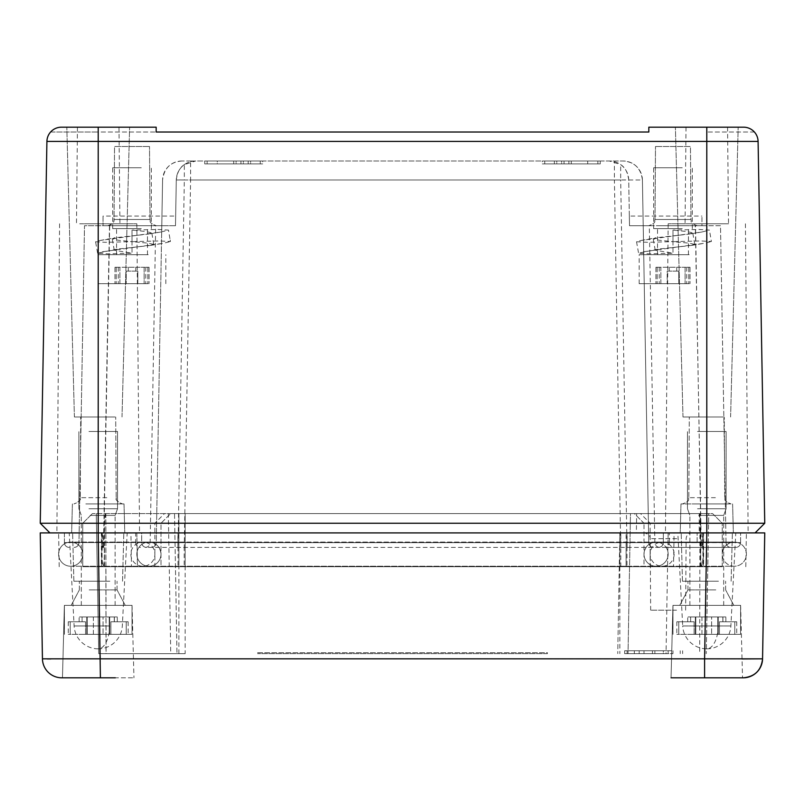 <?xml version="1.0" encoding="UTF-8"?>
<svg xmlns="http://www.w3.org/2000/svg" width="805" height="805" viewBox="0 0 805 805"><rect width="100%" height="100%" fill="white"/><g stroke="black" fill="none" stroke-linecap="round" stroke-linejoin="round"><path stroke-width="0.6" stroke-dasharray="4.03 3.02" d="M695.52 225.722L649.313 225.722L654.847 542.661L701.054 542.661L695.52 225.722L720.495 225.722L726.03 542.65L648.75 542.65L643.215 225.722L629.51 225.722L628.715 179.978A19.32 19.32 0 0 0 609.395 161L620.675 164.633C625.093 167.329 627.769 172.421 628.705 179.897L620.675 179.978L620.675 164.633M701.336 547.4L659.647 547.4C656.779 547.128 655.179 545.548 654.847 542.661L156.251 542.65L161.785 225.722L175.49 225.722L155.687 225.722L150.153 542.661C149.821 545.548 148.221 547.128 145.353 547.4L701.336 547.4L695.319 225.722L643.215 225.722L642.42 179.978A19.32 19.32 0 0 0 623.1 161L190.594 161L190.594 179.978L176.285 179.978A19.32 19.32 0 0 1 195.605 161L623.1 161C634.431 161.835 640.871 168.165 642.42 179.978L628.715 179.978L629.51 225.722L701.96 225.722L701.96 216.062L701.96 225.722L629.51 225.722L629.339 216.062L701.96 216.062M659.647 547.4L151.421 547.4A4.83 4.83 0 0 0 156.251 542.65L648.75 542.65L642.42 179.978L614.406 179.978L614.406 161M649.313 225.722L629.51 225.722L629.339 216.062M695.319 225.722L720.495 225.722L726.03 542.65L701.054 542.661L701.578 547.4M684.602 225.722L661.358 225.722L684.602 225.722M190.594 161L181.9 161L195.605 161L184.325 164.633L184.325 179.978L614.406 179.978L620.736 547.4M184.325 164.633C179.907 167.329 177.231 172.421 176.295 179.897L184.325 179.978L177.996 547.4M181.9 161C170.569 161.835 164.129 168.165 162.58 179.978A19.32 19.32 0 0 1 181.9 161M542.308 161L600.268 161L542.308 161L542.308 163.898L600.268 163.898L542.308 163.898M600.268 161L600.268 163.898M262.682 161L204.722 161L262.682 161L262.682 163.898L204.722 163.898L262.682 163.898M204.722 161L204.722 163.898M697.231 225.722C688.476 222.502 692.079 220.983 690.952 219.483L690.469 146.51L655.491 146.51L690.469 146.51L655.491 146.51L690.469 146.51L690.952 219.483L655.008 219.483L690.952 219.483C692.099 221.023 688.486 222.512 697.231 225.722L661.358 225.722M175.661 216.062L175.49 225.722L175.661 216.062L103.04 216.062L103.04 225.722L103.04 216.062M175.49 225.722L176.285 179.978L175.49 225.722L103.04 225.722L175.49 225.722M103.664 547.4L109.681 225.722L161.785 225.722L162.58 179.978L156.251 542.65A4.83 4.83 0 0 1 151.421 547.4A4.83 4.83 0 0 0 156.251 542.65A4.83 4.83 0 0 1 151.421 547.4L145.353 547.4M597.853 163.898L544.723 163.898L597.853 163.898L597.853 161L544.723 161L544.723 163.898M207.137 163.898L260.267 163.898L207.137 163.898L207.137 161L260.267 161L260.267 163.898M653.58 547.4A4.83 4.83 0 0 1 648.75 542.65A4.83 4.83 0 0 0 653.58 547.4A4.83 4.83 0 0 1 648.75 542.65A4.83 4.83 0 0 0 653.58 547.4M735.77 547.4A4.83 4.83 0 0 0 740.6 542.57A4.83 4.83 0 0 1 735.77 547.4L664.538 547.4A4.83 4.8 90 0 0 669.337 542.57L740.6 542.57A4.83 4.83 0 0 1 735.77 547.4L664.538 547.4M726.03 542.65C726.352 545.548 727.962 547.128 730.86 547.4A4.83 4.83 0 0 1 726.03 542.65A4.83 4.83 0 0 0 730.86 547.4M155.687 225.722L84.505 225.722L78.971 542.65C78.648 545.548 77.039 547.128 74.141 547.4A4.83 4.83 0 0 0 78.971 542.65L84.505 225.722L109.681 225.722M120.398 225.722L143.642 225.722L120.398 225.722M107.769 225.722C116.182 222.744 113.414 219.876 114.048 219.483L114.531 146.51L149.509 146.51L114.531 146.51L149.509 146.51L114.531 146.51L114.048 219.483L149.992 219.483L114.048 219.483C114.26 222.623 112.167 224.696 107.769 225.722L143.642 225.722M544.723 161L597.853 161M260.267 161L207.137 161M740.6 542.57L740.6 532.91L740.6 542.57L702.393 542.57L702.393 532.91L663.32 532.91L663.32 542.57A4.83 4.83 0 0 1 658.49 547.4A4.83 4.83 0 0 0 663.32 542.57L702.393 542.57L701.91 547.4M102.819 547.4A4.83 0.523 -90 0 1 102.295 542.57L64.4 542.57A4.83 4.83 0 0 0 69.23 547.4A4.83 4.83 0 0 1 64.4 542.57L64.4 532.91L668.15 532.91L619.85 532.91L617.747 653.66L619.85 532.91L619.679 542.57L697.13 542.57L697.13 532.91L697.13 542.57M69.23 547.4A4.83 4.83 0 0 1 64.4 542.57L102.607 542.57L102.607 532.91L141.68 532.91L141.68 542.57A4.83 4.83 0 0 0 146.51 547.4A4.83 4.83 0 0 1 141.68 542.57L102.607 542.57L103.09 547.4M556.798 161L554.383 161L556.798 161L556.798 163.898L554.383 163.898L556.798 163.898L556.798 161M554.383 161L554.383 163.898L554.383 161M561.628 161L564.043 161L561.628 161L561.628 163.898L564.043 163.898L561.628 163.898L561.628 161M564.043 161L564.043 163.898L564.043 161M571.288 161L587.71 161L568.873 161L571.288 161L571.288 163.898L587.71 163.898L568.873 163.898L571.288 163.898L571.288 161M568.873 161L568.873 163.898L568.873 161M250.607 161L248.192 161L250.607 161L250.607 163.898L248.192 163.898L250.607 163.898L250.607 161M243.362 161L240.947 161L243.362 161L243.362 163.898L240.947 163.898L243.362 163.898L243.362 161M217.28 161L233.702 161L217.28 161L217.28 163.898L233.702 163.898L217.28 163.898L217.28 161M236.117 161L233.702 161L236.117 161L236.117 163.898L233.702 163.898L236.117 163.898L236.117 161M702.393 532.91L136.85 532.91L137.444 566.72L184.184 566.72L184.184 547.4M130.903 532.91L101.38 532.91L101.43 566.72L131.487 566.72L130.903 532.91L663.32 532.91L663.32 542.57L620.816 542.57L620.816 547.4M64.4 542.57L64.4 532.91L102.607 532.91M674.097 532.91L703.62 532.91L703.57 566.72L673.513 566.72L674.097 532.91L141.68 532.91L141.68 542.57L669.337 542.57L669.337 532.91M587.71 161L587.71 163.898L587.71 161M248.192 161L248.192 163.898L248.192 161M240.947 161L240.947 163.898L240.947 161M233.702 161L233.702 163.898L233.702 161M742.039 658.963L100.404 658.832L98.2 532.91L49.91 532.91L706.79 532.91L98.21 532.91L98.21 523.25L40.25 523.25L49.91 532.91L755.09 532.91L706.79 532.91L755.09 532.91L764.75 523.25L706.79 523.25L704.596 677.81L743.236 677.81M726.613 532.91L665.453 532.91L726.613 532.91M719.529 532.91L680.225 532.91L719.529 532.91M85.471 532.91L124.775 532.91L85.471 532.91M78.387 532.91L139.547 532.91L78.387 532.91M98.21 523.25L706.79 523.25L706.79 141.428L98.21 141.428L98.21 523.25M725.315 223.79L668.15 223.79L725.315 223.79M719.167 503.93L680.98 503.93L719.167 503.93M85.833 503.93L124.02 503.93L85.833 503.93M79.685 223.79L136.85 223.79L79.685 223.79M758.089 141.428L706.79 141.428L706.79 127.19L648.83 127.19L706.79 127.19L648.83 127.19L648.83 132.02L648.83 127.19L648.83 132.02L156.17 132.02L156.17 127.19L98.21 127.19L98.21 132.02L156.17 132.02L98.21 132.02L98.21 127.19L156.17 127.19L61.401 127.19A14.49 14.49 0 0 0 50.604 132.02L98.21 132.02L50.604 132.02A14.49 14.49 0 0 1 61.401 127.19L98.21 127.19L98.21 141.428L46.911 141.428L40.25 523.25M696.365 223.79L728.525 223.79L696.365 223.79M695.168 503.93L731.041 503.93L695.168 503.93M86.588 503.93L122.461 503.93L86.588 503.93M87.785 223.79L119.945 223.79L87.785 223.79M743.599 127.19A14.49 14.49 0 0 1 754.396 132.02A14.49 14.49 0 0 0 743.599 127.19L675.395 127.19L743.599 127.19M696.828 127.19L727.559 127.19L696.828 127.19M88.248 127.19L118.979 127.19L88.248 127.19M113.264 127.19L66.815 127.19L113.264 127.19M754.396 132.02L706.79 132.02L754.396 132.02M156.17 132.02L156.17 127.19L156.17 132.02M698.408 416.99L724.279 416.99L698.408 416.99M89.828 416.99L115.699 416.99L89.828 416.99M109.621 416.99L74.402 416.99L109.621 416.99M718.201 416.99L682.982 416.99L718.201 416.99M148.925 542.087L70.679 542.087A12.075 12.075 0 0 0 58.604 554.162A12.075 12.075 0 0 0 70.679 566.237A12.075 12.075 90 0 1 58.604 554.162A12.075 12.075 0 0 1 70.679 542.087A12.075 12.075 -90 0 1 82.754 554.162A12.075 12.075 0 0 1 70.679 566.237L103.282 566.237A12.075 1.208 -90 0 0 104.489 554.162A12.075 1.208 -90 0 0 103.282 542.087A12.075 1.208 -90 0 0 102.074 554.162A12.075 1.208 -90 0 0 103.282 566.237L626.109 566.237L626.109 542.087L626.109 566.237L701.98 566.237A12.075 1.298 90 0 0 703.268 554.162A12.075 1.298 90 0 0 701.98 542.087A12.075 1.298 90 0 0 700.682 554.162A12.075 1.298 90 0 0 701.98 566.237L734.321 566.237A12.075 12.075 -90 0 0 746.396 554.162A12.075 12.075 0 0 0 734.321 542.087A12.075 12.075 0 0 1 746.396 554.162A12.075 12.075 0 0 1 734.321 566.237A12.075 12.075 0 0 1 722.246 554.162A12.075 12.075 0 0 0 734.321 566.237A12.075 12.075 0 0 0 746.396 554.162A12.075 12.075 0 0 0 734.321 542.087L148.925 542.087A12.075 12.075 0 0 0 136.85 554.162A12.075 12.075 0 0 1 148.925 542.087A12.075 12.075 -90 0 1 161 554.162A12.075 12.075 0 0 1 148.925 566.237A12.075 12.075 90 0 1 136.85 554.162A12.075 12.075 0 0 0 148.925 566.237A12.075 12.075 0 0 0 161 554.162C160.286 546.826 156.261 542.801 148.925 542.087A12.075 12.075 0 0 1 161 554.162A12.075 12.075 0 0 0 148.925 542.087A12.075 12.075 0 0 0 136.85 554.162A12.075 12.075 0 0 0 148.925 566.237A12.075 12.075 0 0 0 161 554.162M656.075 542.087L734.321 542.087A12.075 12.075 90 0 0 722.246 554.162A12.075 12.075 0 0 0 734.321 566.237L701.719 566.237A12.075 1.208 90 0 1 700.511 554.162A12.075 1.208 90 0 1 701.719 542.087A12.075 1.208 90 0 1 702.926 554.162A12.075 1.208 90 0 1 701.719 566.237L619.85 566.237L619.85 554.162L619.85 566.237L178.891 566.237L178.891 542.087L142.867 542.087A12.075 12.005 90 0 0 130.863 554.162A12.075 12.005 90 0 0 142.867 566.237A12.075 12.005 90 0 0 154.872 554.162A12.075 12.005 90 0 0 142.867 542.087L70.679 542.087A12.075 12.075 0 0 1 82.754 554.162C82.04 546.826 78.015 542.801 70.679 542.087A12.075 12.075 0 0 1 82.754 554.162A12.075 12.075 0 0 1 70.679 566.237L103.02 566.237A12.075 1.298 -90 0 1 101.732 554.162A12.075 1.298 -90 0 1 103.02 542.087A12.075 1.298 -90 0 1 104.318 554.162A12.075 1.298 -90 0 1 103.02 566.237L178.891 566.237L178.891 542.087L656.075 542.087A12.075 12.075 0 0 1 668.15 554.162A12.075 12.075 0 0 0 656.075 542.087A12.075 12.075 90 0 0 644 554.162A12.075 12.075 0 0 0 656.075 566.237A12.075 12.075 -90 0 0 668.15 554.162A12.075 12.075 0 0 1 656.075 566.237A12.075 12.075 0 0 1 644 554.162C644.714 546.826 648.739 542.801 656.075 542.087A12.075 12.075 0 0 0 644 554.162A12.075 12.075 0 0 1 656.075 542.087A12.075 12.075 0 0 1 668.15 554.162A12.075 12.075 0 0 1 656.075 566.237A12.075 12.075 0 0 1 644 554.162M734.321 542.087A12.075 12.075 0 0 0 722.246 554.162L723.474 548.849C723.393 548.849 725.506 543.043 734.321 542.087A12.075 12.075 0 0 0 722.246 554.162M699.233 513.59L708.722 513.59L706.277 653.66L708.38 532.91L699.203 532.91L699.233 513.59L636.675 513.59L636.342 532.91L619.85 532.91L619.679 542.57M619.85 532.91L697.13 532.91L619.85 532.91M700.682 566.72L161 566.72L161 523.25L170.66 513.59L161 523.25L161 566.72L82.754 566.72L644 566.72L644 523.25L644 566.72L722.246 566.72L700.682 566.72L700.682 523.25L722.246 523.25L712.586 513.59L634.34 513.59L644 523.25L82.754 523.25L700.682 523.25L699.646 513.59L712.586 513.59L722.246 523.25L644 523.25L634.34 513.59L619.85 513.59L630.476 513.59L628.031 653.66L630.476 513.59L708.722 513.59L708.38 532.91L668.14 532.91L667.556 566.72L131.487 566.72M636.342 532.91L699.203 532.91M104.318 566.72L104.318 523.25L105.354 513.59L92.414 513.59L185.15 513.59L185.15 653.66L98.723 653.66L96.278 513.59L98.723 653.66L106.029 653.66L105.767 513.59L96.278 513.59L174.524 513.59L176.969 653.66L174.524 513.59L636.675 513.59M185.15 653.66L106.029 653.66M718.342 625.958A24.14 11.572 -90 0 1 706.79 648.83A24.14 24.14 0 0 1 682.69 625.958L730.89 625.958L682.69 625.958L677.81 532.91L735.77 532.91L658.47 532.91M105.354 513.59L164.482 513.59L154.872 523.25L154.872 566.72M178.891 653.66L178.891 513.59L619.85 513.59L164.482 513.59M699.646 513.59L640.518 513.59L650.128 523.25L650.128 566.72M185.15 566.72L185.15 513.59L640.518 513.59M178.891 566.72L178.891 513.59L168.326 513.59L170.751 653.66M105.767 513.59L168.326 513.59M653.66 653.66L624.68 653.66L653.66 653.66M653.66 650.762L624.68 650.762L653.66 650.762M676.532 610.19L650.661 610.19L676.532 610.19M82.754 523.25L92.414 513.59L82.754 523.25L82.754 566.72L82.754 523.25M722.246 566.72L722.246 523.25L722.246 566.72M703.318 532.91L668.15 532.91L667.556 566.72L703.268 566.72L703.318 532.91L746.396 532.91L703.62 532.91M626.984 532.91L626.984 566.72L673.513 566.72M626.984 566.72L184.184 566.72M101.682 532.91L136.85 532.91L137.444 566.72L101.732 566.72L101.682 532.91L58.604 532.91L101.38 532.91M663.32 653.66L644 653.66L663.32 653.66L663.32 650.762L644 650.762L663.32 650.762L663.32 653.66M639.17 653.66L668.15 653.66L639.17 653.66L639.17 650.762L668.15 650.762L639.17 650.762L639.17 653.66M654.868 653.66L634.34 653.66L672.98 653.66L654.868 653.66L654.868 650.762L634.34 650.762L672.98 650.762L654.868 650.762L654.868 653.66M59.198 566.72L58.604 532.91L59.198 566.72M745.802 566.72L746.396 532.91L745.802 566.72M644 653.66L644 650.762L644 653.66M668.15 653.66L668.15 650.762L668.15 653.66M652.452 653.66L652.452 650.762L652.452 653.66M672.98 653.66L672.98 650.762L672.98 653.66M634.34 653.66L634.34 650.762L634.34 653.66M719.066 532.91L681.191 532.91L719.066 532.91M110.486 532.91L72.611 532.91L110.486 532.91M112.106 532.91L69.23 532.91L112.106 532.91M62.468 677.81L64.37 605.36L132.05 605.36L64.37 605.36L132.05 605.36L64.37 605.36L62.468 677.81L65.376 677.81L61.764 677.81A19.32 19.32 0 0 1 42.444 658.832L40.25 532.91M100.404 677.81L133.952 677.81L84.092 677.81L100.404 677.81L100.404 658.832L59.469 658.963M723.926 677.81L671.048 677.81L672.95 605.36L740.63 605.36L672.95 605.36L740.63 605.36L672.95 605.36L671.048 677.81L704.596 677.81M59.188 658.963L50.765 658.953M47.294 658.933L42.444 658.832M65.376 677.81L84.092 677.81M718.452 581.21L682.459 581.21L718.452 581.21M109.872 581.21L73.879 581.21L109.872 581.21M671.048 677.81L720.908 677.81M115.346 677.81L81.074 677.81M715.816 581.21L687.953 581.21L715.816 581.21M107.236 581.21L79.373 581.21L107.236 581.21M715.816 589.904L687.953 589.904L715.816 589.904M89.184 589.904L117.047 589.904L89.184 589.904M693.819 605.36L733.838 605.36L693.819 605.36M85.239 605.36L125.258 605.36L85.239 605.36M547.4 653.66L257.6 653.66L547.4 653.66L547.4 652.694L257.6 652.694L257.6 653.66L257.6 652.694L547.4 652.694L547.4 653.66M148.231 254.702L98.21 254.702L148.231 254.702M148.231 283.682L98.21 283.682L148.231 283.682M139.426 228.62L116.564 228.62L139.426 228.62M139.426 254.702L116.564 254.702L139.426 254.702M141.278 167.762L112.7 167.762L141.278 167.762M141.278 228.62L112.7 228.62L141.278 228.62M119.905 283.682L126.224 283.682L114.984 283.682L119.905 283.682L119.905 267.26L135.733 267.26L135.753 271.124L128.307 271.124L137.816 271.124L126.224 271.124L126.224 283.682L144.135 283.682L126.224 283.682L126.224 271.124L128.307 271.124L126.224 271.124L126.224 283.682L126.224 271.124L137.816 271.124L137.816 283.682L137.816 271.124L135.733 271.124L135.733 267.26L144.135 267.26L114.984 267.26L119.905 267.26L119.905 283.682M144.135 283.682L149.056 283.682L144.135 283.682L144.135 267.26L149.056 267.26L144.135 267.26L144.135 283.682M137.816 271.124L137.816 283.682L137.816 271.124M117.027 249.127L97.616 253.183L107.528 253.827L132.02 253.253L114.26 250.214L117.027 249.127L150.334 245.455L153.755 244.368L147.597 243.09L132.02 241.661L132.02 253.253L132.02 241.661L118.285 240.252L112.217 238.793L115.014 237.767L148.392 234.074L151.823 232.937L145.977 231.518L132.02 230.069L132.02 241.661L105.415 242.325L95.574 241.762L100.122 240.474L160.919 232.001L168.487 230.109L157.941 229.455L132.02 230.069L132.02 241.661L160.024 240.947L170.429 241.54L169.966 238.803M102.547 251.764L163.506 243.261L170.429 241.54M689.191 254.702L639.17 254.702L689.191 254.702M689.191 283.682L639.17 283.682L689.191 283.682M680.386 228.62L657.524 228.62L680.386 228.62M680.386 254.702L657.524 254.702L680.386 254.702M682.238 167.762L653.66 167.762L682.238 167.762M682.238 228.62L653.66 228.62L682.238 228.62M660.865 283.682L667.184 283.682L655.944 283.682L660.865 283.682L660.865 267.26L676.693 267.26L676.713 271.124L669.267 271.124L678.776 271.124L667.184 271.124L667.184 283.682L685.095 283.682L667.184 283.682L667.184 271.124L669.267 271.124L667.184 271.124L667.184 283.682L667.184 271.124L678.776 271.124L678.776 283.682L678.776 271.124L676.693 271.124L676.693 267.26L685.095 267.26L655.944 267.26L660.865 267.26L660.865 283.682M685.095 283.682L690.016 283.682L685.095 283.682L685.095 267.26L690.016 267.26L685.095 267.26L685.095 283.682M678.776 271.124L678.776 283.682L678.776 271.124M657.987 249.127L638.576 253.183L648.488 253.827L672.98 253.253L655.22 250.214L657.987 249.127L691.294 245.455L694.715 244.368L688.557 243.09L672.98 241.661L672.98 253.253L672.98 241.661L659.245 240.252L653.177 238.793L655.974 237.767L689.352 234.074L692.783 232.937L686.937 231.518L672.98 230.069L672.98 241.661L647.472 242.315L636.534 241.762L641.082 240.474L701.88 232.001L709.447 230.109L698.901 229.455L672.98 230.069L672.98 241.661L700.984 240.947L711.389 241.54L709.447 230.109M643.507 251.764L704.466 243.261L711.389 241.54M697.533 431.48L726.11 431.48L697.533 431.48M697.533 508.76L726.11 508.76L697.533 508.76M698.69 515.391L723.695 515.391L698.69 515.391M698.69 605.36L723.695 605.36L698.69 605.36M690.579 605.36L740.6 605.36L690.579 605.36M690.579 634.34L740.6 634.34L690.579 634.34M690.65 616.952L701.94 616.952L687.712 616.952L690.65 616.952L690.65 621.782L694.121 621.782L676.844 621.782L678.776 621.782L678.776 634.34L694.121 634.34L694.121 621.782L687.712 621.782L690.65 621.782L690.65 616.952M701.94 616.952L718.241 616.952L695.339 616.952L718.241 616.952L701.94 616.952L701.94 634.34L695.339 634.34L711.64 634.34L694.121 634.34L718.241 634.34L701.94 634.34L701.94 616.952M718.08 616.952L725.869 616.952L717.788 616.952L717.788 634.34L719.459 634.34L719.459 621.782L722.93 621.782L722.93 616.952L722.93 621.782L725.869 621.782L719.459 621.782L736.736 621.782L734.804 621.782L734.804 634.34L717.788 634.34L719.459 634.34L719.459 621.782L734.804 621.782L734.804 634.34L736.736 634.34L719.459 634.34L736.736 634.34L719.459 634.34L719.459 621.782L722.84 621.782L722.85 616.952L717.788 616.952L722.84 616.952L722.85 621.782L725.869 621.782L725.869 616.952L725.869 621.782L719.459 621.782L736.736 621.782L734.804 621.782L734.804 634.34L734.804 621.782L719.459 621.782L719.459 634.34L717.788 634.34L718.08 616.952M694.121 634.34L694.121 621.782L678.776 621.782L678.776 634.34L694.121 634.34L676.844 634.34L694.121 634.34L694.121 621.782L676.844 621.782L678.776 621.782L678.776 634.34L678.776 621.782L694.121 621.782L694.121 634.34L695.792 634.34L694.121 634.34M88.953 431.48L117.53 431.48L88.953 431.48M88.953 508.76L117.53 508.76L88.953 508.76M90.11 515.391L115.115 515.391L90.11 515.391M90.11 605.36L115.115 605.36L90.11 605.36M81.999 605.36L132.02 605.36L81.999 605.36M81.999 634.34L132.02 634.34L81.999 634.34M82.07 616.952L93.36 616.952L79.132 616.952L82.07 616.952L82.07 621.782L85.541 621.782L68.264 621.782L70.196 621.782L70.196 634.34L85.541 634.34L85.541 621.782L79.132 621.782L82.07 621.782L82.07 616.952M93.36 616.952L109.661 616.952L86.759 616.952L109.661 616.952L93.36 616.952L93.36 634.34L86.759 634.34L103.06 634.34L85.541 634.34L109.661 634.34L93.36 634.34L93.36 616.952M109.5 616.952L117.289 616.952L109.208 616.952L109.208 634.34L110.879 634.34L110.879 621.782L114.35 621.782L114.35 616.952L114.35 621.782L117.289 621.782L110.879 621.782L128.156 621.782L126.224 621.782L126.224 634.34L109.208 634.34L110.879 634.34L110.879 621.782L126.224 621.782L126.224 634.34L128.156 634.34L110.879 634.34L128.156 634.34L110.879 634.34L110.879 621.782L114.26 621.782L114.27 616.952L109.208 616.952L114.26 616.952L114.27 621.782L117.289 621.782L117.289 616.952L117.289 621.782L110.879 621.782L128.156 621.782L126.224 621.782L126.224 634.34L126.224 621.782L110.879 621.782L110.879 634.34L109.208 634.34L109.5 616.952M85.541 634.34L85.541 621.782L70.196 621.782L70.196 634.34L85.541 634.34L68.264 634.34L85.541 634.34L85.541 621.782L68.264 621.782L70.196 621.782L70.196 634.34L70.196 621.782L85.541 621.782L85.541 634.34L87.212 634.34L85.541 634.34M711.64 634.34L718.241 634.34L711.64 634.34L711.64 616.952L711.64 634.34M695.5 634.34L695.5 616.952L695.5 634.34M103.06 634.34L109.661 634.34L103.06 634.34L103.06 616.952L103.06 634.34M86.92 634.34L86.92 616.952L86.92 634.34M627.004 547.4L620.675 179.978L190.594 179.978L184.265 547.4M195.605 161A19.32 19.32 0 0 0 176.285 179.978M702.181 547.4A4.83 0.523 90 0 0 702.705 542.57L702.705 532.91M658.49 547.4A4.83 4.83 0 0 0 663.32 542.57M620.816 566.72L620.816 532.91L620.816 542.57L135.663 542.57A4.83 4.8 90 0 0 140.462 547.4M177.915 547.4L177.915 532.91M102.295 532.91L102.295 542.57L135.663 542.57L135.663 532.91M146.51 547.4A4.83 4.83 0 0 1 141.68 542.57M627.085 547.4L627.085 532.91M74.141 547.4A4.83 4.83 0 0 0 78.971 542.65M109.48 225.722L103.422 547.4M50.604 132.02A14.49 14.49 0 0 1 61.401 127.19M715.404 497.691L688.818 497.691L715.404 497.691M106.824 497.691L80.238 497.691L106.824 497.691M706.79 127.19L706.79 132.02L706.79 127.19M185.15 566.237L185.15 542.087L185.15 566.237M82.754 554.162A12.075 12.075 0 0 1 70.679 566.237A12.075 12.075 0 0 1 58.604 554.162A12.075 12.075 0 0 1 70.679 542.087M674.137 554.162A12.075 12.005 -90 0 1 662.133 566.237A12.075 12.005 -90 0 1 650.128 554.162A12.075 12.005 -90 0 1 662.133 542.087A12.075 12.005 -90 0 1 674.137 554.162M619.85 542.087L619.85 554.162L619.85 542.087M626.109 566.72L626.109 532.91M668.14 532.91L666.037 653.66M676.764 538.666L650.178 538.666L676.764 538.666M105.837 513.59L106.089 653.66M619.85 566.72L619.85 653.66M699.927 513.59L699.706 653.66M105.455 513.59L104.489 523.25L104.489 566.72M699.545 513.59L700.511 523.25L700.511 566.72M178.016 532.91L178.016 566.72M109.762 625.958L74.11 625.958L109.762 625.958A24.14 11.572 -90 0 1 98.21 648.83A24.14 24.14 0 0 0 122.31 625.958L127.19 532.91M128.307 267.26L128.307 271.124L128.307 267.26M147.848 267.26L147.848 283.682L147.848 267.26M116.192 267.26L116.192 283.682L116.192 267.26M669.267 267.26L669.267 271.124L669.267 267.26M688.808 267.26L688.808 283.682L688.808 267.26M657.152 267.26L657.152 283.682L657.152 267.26M655.008 219.483C653.861 221.023 657.474 222.512 648.729 225.722C657.474 222.512 653.861 221.023 655.008 219.483L655.491 146.51L655.008 219.483M149.992 219.483C151.119 220.983 147.516 222.502 156.271 225.722C147.516 222.502 151.119 220.983 149.992 219.483L149.509 146.51L149.992 219.483M668.15 223.79L665.453 532.91M745.43 223.79L748.127 532.91M680.98 503.93L680.225 532.91L680.98 503.93M732.6 503.93L733.355 532.91L732.6 503.93M124.02 503.93L124.775 532.91L124.02 503.93M72.4 503.93L71.645 532.91L72.4 503.93M136.85 223.79L139.547 532.91M59.57 223.79L56.873 532.91M727.559 127.19L728.525 223.79M686.021 127.19L685.055 223.79M724.762 497.691C725.848 499.07 722.276 500.69 731.041 503.93C722.015 500.469 726.05 499.291 724.762 497.691L724.279 416.99L724.762 497.691M688.818 497.691C687.732 499.07 691.304 500.69 682.539 503.93C691.565 500.469 687.53 499.291 688.818 497.691L689.301 416.99L688.818 497.691M116.182 497.691C116.896 498.114 113.897 500.801 122.461 503.93C117.188 501.606 115.095 499.523 116.182 497.691L115.699 416.99L116.182 497.691M80.238 497.691C79.222 499.04 82.583 500.821 73.959 503.93C79.262 501.565 81.355 499.482 80.238 497.691L80.721 416.99L80.238 497.691M118.979 127.19L119.945 223.79M77.441 127.19L76.475 223.79M122.018 416.99L129.605 127.19L122.018 416.99M74.402 416.99L66.815 127.19L74.402 416.99M730.598 416.99L738.185 127.19L730.598 416.99M682.982 416.99L675.395 127.19L682.982 416.99M685.639 610.19L686.122 538.666C686.484 535.164 688.416 533.252 691.918 532.91M650.661 610.19L650.178 538.666C649.907 538.364 651.426 534.943 644.382 532.91M682.64 653.66L682.64 650.762M624.68 653.66L624.68 650.762M627.095 653.66L627.095 650.762M680.225 653.66L680.225 650.762M706.79 648.83A24.14 24.14 0 0 0 730.89 625.958L735.77 532.91M731.121 581.21L732.389 532.91L731.121 581.21M682.459 581.21L681.191 532.91L682.459 581.21M122.541 581.21L123.809 532.91L122.541 581.21M73.879 581.21L72.611 532.91L73.879 581.21M98.21 648.83A24.14 24.14 0 0 1 74.11 625.958L69.23 532.91M740.63 605.36L742.532 677.81L740.63 605.36M132.05 605.36L133.952 677.81L132.05 605.36M725.627 589.904L725.627 581.21L725.627 589.904L733.838 605.36L725.627 589.904M687.953 589.904L687.953 581.21L687.953 589.904L679.742 605.36L687.953 589.904M79.373 589.904L79.373 581.21L79.373 589.904L71.162 605.36L79.373 589.904M117.047 589.904L117.047 581.21L117.047 589.904L125.258 605.36L117.047 589.904M165.83 283.682L165.83 254.702M98.21 283.682L98.21 254.702M147.476 254.702L147.476 228.62M116.564 254.702L116.564 228.62M151.34 228.62L151.34 167.762M112.7 228.62L112.7 167.762M149.056 267.26L149.056 283.682L149.056 267.26M114.984 267.26L114.984 283.682L114.984 267.26M145.755 267.26L145.755 283.682M118.285 267.26L118.285 283.682M114.26 250.214L112.217 238.793M153.755 244.368L151.823 232.937M100.122 240.474L115.014 237.767M139.335 235.06L134.123 235.674M160.919 232.001L148.392 234.074M169.925 238.622L168.487 230.109M96.047 244.388L95.574 241.762M97.616 253.183L96.077 244.579M134.123 247.266L139.205 246.672M150.334 245.455L163.506 243.261M706.79 283.682L706.79 254.702M639.17 283.682L639.17 254.702M688.436 254.702L688.436 228.62M657.524 254.702L657.524 228.62M692.3 228.62L692.3 167.762M653.66 228.62L653.66 167.762M690.016 267.26L690.016 283.682L690.016 267.26M655.944 267.26L655.944 283.682L655.944 267.26M686.715 267.26L686.715 283.682M659.245 267.26L659.245 283.682M655.22 250.214L653.177 238.793M694.715 244.368L692.783 232.937M641.082 240.474L655.974 237.767M680.295 235.06L675.083 235.674M701.88 232.001L689.352 234.074M636.534 241.762L638.576 253.183M675.083 247.266L680.165 246.672M691.294 245.455L704.466 243.261M687.47 508.76L687.47 431.48L687.47 508.76L689.885 515.391L687.47 508.76M726.11 508.76L726.11 431.48L726.11 508.76L723.695 515.391L726.11 508.76M689.885 605.36L689.885 515.391L689.885 605.36M723.695 605.36L723.695 515.391L723.695 605.36M672.98 634.34L672.98 605.36L672.98 634.34M740.6 634.34L740.6 605.36L740.6 634.34M695.339 634.34L695.339 616.952L695.339 634.34M718.241 634.34L718.241 616.952L718.241 634.34M717.788 634.34L717.788 616.952L717.788 634.34M695.792 634.34L695.792 616.952L695.792 634.34M687.712 621.782L687.712 616.952L687.712 621.782M736.736 621.782L736.736 634.34L736.736 621.782M676.844 621.782L676.844 634.34L676.844 621.782M78.89 508.76L78.89 431.48L78.89 508.76L81.305 515.391L78.89 508.76M117.53 508.76L117.53 431.48L117.53 508.76L115.115 515.391L117.53 508.76M81.305 605.36L81.305 515.391L81.305 605.36M115.115 605.36L115.115 515.391L115.115 605.36M64.4 634.34L64.4 605.36L64.4 634.34M132.02 634.34L132.02 605.36L132.02 634.34M86.759 634.34L86.759 616.952L86.759 634.34M109.661 634.34L109.661 616.952L109.661 634.34M109.208 634.34L109.208 616.952L109.208 634.34M87.212 634.34L87.212 616.952L87.212 634.34M79.132 621.782L79.132 616.952L79.132 621.782M128.156 621.782L128.156 634.34L128.156 621.782M68.264 621.782L68.264 634.34L68.264 621.782"/><path stroke-width="1.21" d="M61.764 677.81L65.376 677.81L61.764 677.81A19.32 19.32 0 0 1 42.444 658.832L40.25 532.91L49.91 532.91L40.25 523.25L764.75 523.25L755.09 532.91L764.75 532.91L706.8 532.91L706.79 141.428L758.089 141.428L764.75 523.25L758.089 141.428A14.49 14.49 0 0 0 743.599 127.19L706.79 127.19L706.79 141.428L98.21 141.428L98.21 532.91L706.8 532.91L704.596 658.832L762.556 658.832L764.75 532.91L762.556 658.832C761.248 670.384 754.818 676.713 743.236 677.81L720.908 677.81M743.599 127.19A14.49 14.49 0 0 1 758.089 141.428A14.49 14.49 0 0 0 743.599 127.19L648.83 127.19L648.83 132.02L156.17 132.02L156.17 127.19L61.401 127.19A14.49 14.49 0 0 0 46.911 141.428L40.25 523.25M50.604 132.02A14.49 14.49 0 0 1 61.401 127.19L98.21 127.19L98.21 141.428L46.911 141.428A14.49 14.49 0 0 1 50.604 132.02A14.49 14.49 0 0 0 46.911 141.428M40.25 532.91L98.2 532.91L100.404 677.81M42.444 658.832L704.596 658.832L704.596 677.81M84.092 677.81L65.376 677.81M723.926 677.81L743.236 677.81A19.32 19.32 0 0 0 762.556 658.832L742.039 658.963M50.765 658.953L47.294 658.933M742.532 677.81L671.048 677.81M81.074 677.81L115.346 677.81"/></g></svg>
